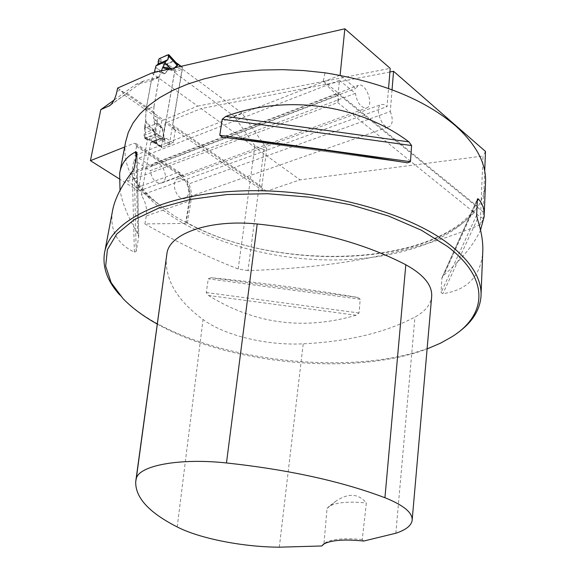 <?xml version="1.0" encoding="UTF-8"?>
<svg xmlns="http://www.w3.org/2000/svg" width="576" height="576" viewBox="0 0 576 576"><rect width="100%" height="100%" fill="white"/><g stroke="black" fill="none" stroke-linecap="round" stroke-linejoin="round"><path stroke-width="0.43" stroke-dasharray="2.88 2.16" d="M480.197 224.834C389.059 261.785 312.61 268.099 247.961 270.648L263.938 149.702L266.796 148.666L261.792 186.847L263.095 190.93L266.465 191.218L300.067 179.863L483.026 156.017L480.197 224.834L483.48 218.844L473.544 212.033L473.098 211.255L475.272 209.894C447.343 247.73 373.32 265.55 300.276 258.422C227.203 251.251 156.492 219.442 132.66 177.034L130.738 174.211C125.582 163.591 123.869 152.863 125.611 142.034M247.961 270.648L238.183 268.97C209.146 257.717 178.042 242.705 144.878 223.92L185.998 223.409L187.438 222.934M238.183 268.97L254.938 145.85L263.938 149.702M144.878 223.92L146.282 215.971C147.312 208.786 145.663 201.852 141.336 195.178L150.818 142.358L154.512 143.014L161.323 147.586L174.449 72.475L182.369 69.034L172.75 125.078L261.792 186.847M254.938 145.85L234.079 116.158L174.449 72.475M234.079 116.158L241.942 113.083L266.796 148.666M241.942 113.083L182.369 69.034M266.465 191.218L167.047 122.342L165.29 122.717L175.414 129.722L173.844 129.24L172.75 125.078M392.054 89.762L390.29 111.514L187.142 184.493L187.315 183.449C189.598 188.129 190.418 192.744 189.778 197.302L185.789 222.286C177.278 218.174 168.876 212.638 160.574 205.675L127.282 180.828L129.758 177.768L131.177 174.492L133.985 160.049L339.494 80.273L338.076 93.917L483.07 211.882L484.704 171.079M390.29 111.514C393.192 119.124 392.861 124.178 389.282 126.677C382.183 130.039 373.882 106.747 381.377 104.458L384.106 104.537L387.043 106.603L388.541 88.474M339.494 80.273L355.349 93.362C357.271 103.212 361.051 108.079 366.674 107.964C374.458 105.502 365.731 81.814 358.322 85.37L355.824 88.402L340.092 75.334M485.453 183.737C484.834 191.88 482.306 199.562 477.878 206.777L475.272 209.894M477.878 206.777L323.352 80.928C323.251 81.893 328.082 86.782 337.846 95.594L130.738 174.211M338.076 93.917L337.759 102.521C338.803 102.305 338.832 99.994 337.846 95.594M483.07 211.882L483.48 218.844M389.902 71.986L201.11 108.576L300.067 179.863M485.496 151.452L483.026 156.017M167.047 122.342L201.11 108.576M339.926 75.305L134.827 155.491L136.505 146.441L135.77 143.482L133.632 143.417L124.661 147.002M165.29 122.717L162.677 137.671L150.818 142.358M187.315 183.449L186.977 180.259L184.471 179.518L141.336 195.178M151.776 73.03L197.705 106.121L163.634 119.974L119.981 89.734L116.834 91.973M197.705 106.121L390.204 68.357M159.221 135.353L157.241 133.999L155.873 130.752L157.198 123.314L157.37 117.245L161.87 120.355L159.221 135.353L147.37 140.069L138.089 191.29L181.21 175.486L183.614 175.867L183.902 180.288L387.043 106.603M161.87 120.355L163.634 119.974M127.282 180.828L134.964 178.603C141.098 188.114 149.638 197.136 160.582 205.668M138.089 191.29L134.618 188.525L119.117 178.754M151.286 80.798L159.264 77.321L153.994 106.452L145.944 109.822L151.286 80.798L135.821 84.442L114.005 100.13M145.944 109.822L145.375 128.117L157.198 123.314M147.37 140.069L145.382 138.737L144.022 135.511L145.375 128.117M117.605 88.085L119.981 89.734C122.81 92.398 124.243 94.147 124.279 94.975L155.534 116.582M159.264 77.321L143.842 80.935L124.279 94.975M153.994 106.452L153.835 111.96L155.628 116.647L157.37 117.245M119.707 294.934L121.81 297.202C183.319 363.067 378 385.589 453.586 335.592L456.725 333.475M480.542 230.083C474.221 244.044 461.995 259.063 443.873 275.148L441.878 278.237L441.094 292.522L442.858 293.695C466.906 290.254 480.182 276.739 482.702 253.145M112.406 211.493C109.771 230.414 117.101 243.95 134.388 252.101L136.181 251.402L138.73 236.822L137.671 233.698C128.254 217.757 122.364 203.321 120.01 190.39M360.223 299.239L357.71 297.432C308.347 288.95 259.459 282.384 211.061 277.718L208.289 278.827L206.273 292.529L208.462 295.474C254.419 323.942 303.646 330.53 356.148 315.245L359.028 312.991L360.223 299.239L208.289 278.827M323.352 80.928L325.015 72.799M187.142 184.493C189.857 191.182 189.187 195.782 185.148 198.302C177.235 201.845 169.596 181.39 177.869 178.762L180.821 178.632L183.902 180.288M175.414 129.722L173.16 142.978L161.323 147.586M173.16 142.978L166.356 138.348L162.677 137.671M362.239 539.539C344.621 537.912 332.381 538.942 325.519 542.628L323.935 544.068L327.046 508.45L336.298 500.875C348.595 492.847 358.618 493.553 366.365 502.978L362.239 539.539L363.802 541.037M166.385 256.716C164.75 279.482 176.969 300.413 203.04 319.5C224.525 335.606 267.307 345.758 303.206 343.814C347.868 341.626 385.121 332.712 414.965 317.066C424.951 311.566 430.51 304.891 431.633 297.058M157.205 324.043C228.686 364.478 354.42 376.445 427.104 348.912M327.046 508.45L329.191 506.297C336.506 502.337 348.898 501.228 366.365 502.978M132.66 177.034L134.964 178.603M185.789 222.286L187.337 222.826C274.334 271.332 427.68 266.99 473.098 211.255M166.356 138.348L154.512 143.014M135.821 84.442L143.842 80.935M355.349 93.362L150.322 170.669L133.985 160.049M134.827 155.491L151.121 166.147L355.824 88.402M151.121 166.147L154.001 163.217C162.209 159.437 170.294 180.216 161.719 183.01C155.628 183.528 151.834 179.417 150.322 170.669M168.646 144.734L169.481 143.647L182.398 67.255L175.572 70.034L174.773 71.093L161.546 146.736L162.094 147.283L168.646 144.734L160.106 138.953L153.554 141.545L154.67 142.553M154.706 142.574L156.521 143.352L156.766 141.631L154.382 131.314L153.504 129.91L153.014 130.63L144.576 126.691L154.044 131.328L156.506 142.776L144.612 138.24L153.965 134.626L160.409 138.694L164.477 139.637L161.993 128.131L154.382 122.695L161.136 127.361L153.67 118.584L154.368 122.53M144.605 126.511L145.685 120.773L146.03 109.786L153.907 106.488L159.379 76.255L161.402 70.819M154.282 72.454L151.567 79.668L146.03 109.786M154.8 71.078L164.671 73.8L155.484 67.219M175.356 67.622L172.44 70.409L171.346 70.387L171.36 69.365L170.683 68.695M153.907 106.488L153.67 118.584M161.417 126.72L162.295 128.138L161.136 127.361L161.417 126.72L153.59 117.526M162.295 128.138L164.765 139.853L164.448 140.234L160.402 139.054M164.671 73.8L170.064 68.206L167.386 64.015L173.786 61.186L175.896 62.438M151.567 79.668L159.379 76.255M170.856 68.659L172.217 70.006L174.514 67.817M169.834 68.89L172.44 70.409M158.537 60.523L169.351 68.724L164.412 73.418L155.016 70.279M155.448 67.349L163.382 72.857L163.577 73.778M145.548 121.918L153.014 130.63L154.382 131.314M144.576 126.691L144.468 128.484L145.548 132.689L144.641 136.663L156.766 141.631M153.965 134.626L154.807 133.524L155.455 128.693L154.382 122.695M154.958 132.523L164.693 138.499M154.39 124.452L144.468 128.484M159.494 58.522L166.853 64.116L169.754 67.997L169.61 69.106M175.946 62.496L168.271 54.59M144.641 136.663L144.612 138.24M154.13 142.25L144.965 138.226M170.064 68.206L158.681 59.594M174.773 71.093L169.51 67.694M167.501 64.21L166.853 64.116L167.069 63.763L173.47 60.926L174.067 61.308M164.765 139.853L154.807 133.524M169.481 143.647L164.448 140.234L164.218 139.586M153.677 141.71L153.216 141.343L159.768 138.751M161.546 146.736L156.204 142.747M156.83 142.97L144.432 137.678M155.455 128.693L145.548 132.689M474.228 212.558C422.467 268.301 274.5 270.389 187.243 223.142M150.516 198.065L141.271 188.791L133.61 179.086M131.717 172.274L338.098 93.722M110.786 104.789L126.821 93.218L153.835 111.96M157.241 133.999L145.382 138.737M163.109 137.815L151.258 142.495M279.324 547.186L303.206 343.814M395.834 533.239L414.965 317.066M177.206 526.939L203.04 319.5M477.432 219.024L442.858 293.695M476.676 215.064L441.094 292.522M477.338 199.512L441.878 278.237M477.266 201.146L443.873 275.148M134.388 252.101L132.25 171.691M136.181 251.402L134.179 168.055M138.694 237.218L137.023 152.647M137.671 233.698L136.066 157.846M222.682 137.246L407.426 162.828M357.71 297.432L211.061 277.718M359.028 312.991L206.273 292.529M356.148 315.245L208.462 295.474M155.873 130.752L144.022 135.511M181.21 175.486L177.746 172.606L134.618 188.525M136.505 146.441L180.713 175.658L179.899 172.728L177.746 172.606L133.632 143.417M185.998 223.409L189.59 200.887L146.282 215.971M187.43 222.977L191.174 199.426L189.59 200.887C190.534 193.536 188.827 186.415 184.471 179.518M186.977 180.259C190.642 186.415 192.046 192.802 191.174 199.426L189.778 197.302M180.713 175.658L184.154 178.718M153.504 129.91L145.685 120.773M182.513 67.723L180.72 66.398M171.346 70.387L167.947 69.322M153.216 141.343L162.094 147.283M173.47 60.926L181.973 67.248M175.572 70.034L167.069 63.763M173.844 129.24L263.095 190.93M337.694 102.499L473.544 212.033M119.93 171.886L119.65 173.383M104.731 251.892L104.436 253.447M484.236 214.43L484.142 216.713M481.061 294.365L480.96 297.014M185.148 198.302L389.282 126.677M177.869 178.762L381.377 104.458M452.03 336.708L453.586 335.592M123.07 298.649L121.81 297.202M135.727 481.579L135.842 480.751M412.135 520.474L412.193 519.775M336.298 500.875L329.191 506.297M325.519 542.628L323.654 544.082M442.073 277.459L477.446 198.893M137.059 152.28L138.73 236.822M407.556 162.85L222.401 137.21M134.842 178.733L337.766 102.521M124.747 94.838L109.836 105.602M161.719 183.01L366.674 107.964M154.001 163.217L358.322 85.37M135.77 143.482L179.899 172.728L183.614 175.867M154.649 142.531L161.69 147.269M181.116 66.305L182.398 67.255M154.073 142.229L154.742 142.596"/><path stroke-width="0.86" d="M484.704 171.079L485.496 151.452L393.552 71.28L389.902 71.986M392.054 89.762L393.552 71.28M340.092 75.334L344.837 28.8L390.204 68.357L388.541 88.474M344.837 28.8L151.776 73.03L117.605 88.085L116.834 91.973C115.366 98.33 113.033 102.874 109.836 105.602L100.793 109.634L90.432 160.668L124.661 147.002M119.117 178.754L90.432 160.668M114.005 100.13L100.793 109.634M456.725 333.475C471.463 323.201 479.542 311.04 480.96 297.014C482.335 279.626 471.708 262.022 449.093 244.21C406.498 211.241 317.534 187.747 239.674 190.994C161.669 194.119 109.073 221.81 104.436 253.447C102.434 267.595 107.525 281.426 119.707 294.934M484.236 214.43L485.453 183.737C486.857 164.412 476.842 145.058 455.4 125.683C424.57 99.504 381.11 81.878 325.015 72.799L303.718 70.567L282.456 69.653L261.562 70.049L241.351 71.755L222.127 74.707L204.149 78.854L187.654 84.11L172.85 90.367L159.883 97.502L148.882 105.408L139.932 113.94L133.063 122.976L128.297 132.379L125.611 142.034L119.93 171.886M481.061 294.365L482.702 253.145C483.379 243.223 481.622 231.847 477.432 219.024L476.676 215.064L477.338 199.512L477.446 198.893L478.289 198.893C482.76 203.861 484.711 209.801 484.142 216.713L480.542 230.083M120.01 190.39L119.65 173.383C121.27 163.469 126.698 156.254 135.936 151.747L137.023 152.647L134.179 168.055L132.25 171.691C121.032 186.336 114.422 199.606 112.406 211.493L104.731 251.892M410.458 161.698L407.426 162.828C354.787 154.188 279.36 143.741 222.682 137.246L219.787 135.288L222.214 119.232L225.806 116.417C286.322 94.025 358.812 104.27 408.938 141.883L411.602 145.555L410.458 161.698L219.787 135.288M321.754 545.976L279.324 547.186C243.173 547.042 199.591 538.56 177.206 526.939C148.975 512.604 135.151 497.484 135.727 481.579L136.231 478.858C138.391 465.739 178.675 457.841 226.469 462.953C288.684 469.714 341.503 481.306 384.934 497.729C403.798 505.282 412.87 512.863 412.135 520.474C411.228 525.694 405.799 529.949 395.834 533.239L363.802 541.037C344.592 539.078 331.207 540.094 323.654 544.082L321.754 545.976L323.935 544.068M412.193 519.775L431.633 297.058C432.691 285.66 424.08 274.896 405.814 264.758C365.35 243.72 315.821 230.126 257.213 223.985C210.398 219.19 170.086 233.208 167.04 252.806L135.842 480.751M427.104 348.912L440.381 343.238L452.03 336.708C486.922 314.95 490.37 278.748 447.35 246.384L421.258 230.162L388.526 216.007L350.669 204.79L309.629 197.208L267.682 193.723L227.153 194.515L190.231 199.447L158.731 208.094L133.985 219.852L116.784 233.971L107.402 249.638L105.682 266.098L111.146 282.636L123.07 298.649C131.962 307.836 143.338 316.303 157.205 324.043M155.938 65.887L158.062 64.094L158.681 59.594L159.494 58.522L168.739 54.626L167.767 59.782L165.672 61.56L155.938 65.887L154.282 72.454M161.402 70.819L163.001 66.751L169.834 68.89M165.672 61.56L163.001 66.751M165.11 62.95L170.856 68.659M170.683 68.695L165.038 63.094M168.617 56.016L177.142 65.311L177.336 64.26M180.72 66.398L177.689 64.152L177.538 64.584L168.811 55.058M177.811 64.807L177.365 65.707L177.142 65.311L174.514 67.817M167.767 59.782C163.598 61.222 155.542 67.27 159.048 58.874L167.213 55.066C168.862 54.95 169.049 56.52 167.767 59.782L158.062 64.094M136.231 478.858L167.04 252.806M384.934 497.729L405.814 264.758M226.469 462.953L257.213 223.985M478.289 198.893L477.266 201.146M136.066 157.846L135.936 151.747M225.806 116.417L408.938 141.883M222.214 119.232L411.602 145.555M108.922 106.128L110.786 104.789M177.365 65.707L175.356 67.622M167.947 69.322L162.583 67.644M175.896 62.438L181.116 66.305M168.739 54.626L176.141 62.712"/></g></svg>
